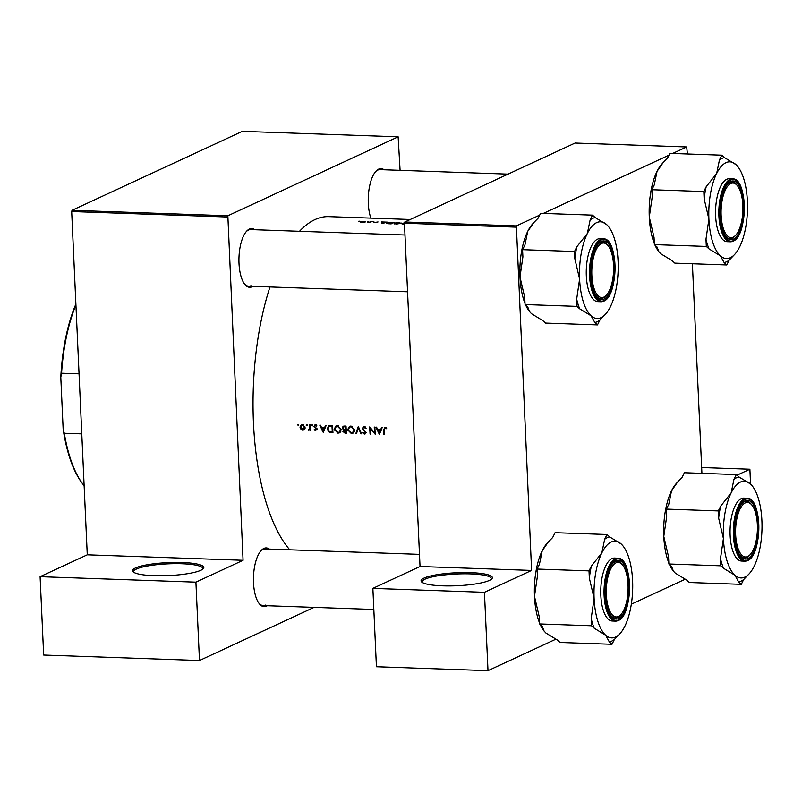 <?xml version="1.0" encoding="UTF-8"?>
<svg xmlns="http://www.w3.org/2000/svg" width="802" height="802" viewBox="0 0 802 802"><rect width="100%" height="100%" fill="white"/><g stroke="black" fill="none" stroke-linecap="round" stroke-linejoin="round"><path stroke-width="1.2" d="M424.007 578.102A35.679 6.486 177.4 0 1 467.025 572.588A35.679 6.486 177.4 0 1 491.796 578.864A35.679 6.486 177.4 0 1 489.41 580.407A35.679 6.486 177.4 0 1 452.879 585.881A35.679 6.486 177.4 0 1 421.732 582.041A35.679 6.486 177.4 0 1 424.007 578.102M491.185 579.385A34.636 6.296 -2.6 0 0 491.355 578.713A34.636 6.296 -2.6 0 0 463.646 573.811A34.636 6.296 -2.6 0 0 425.02 579.174A34.636 6.296 -2.6 0 0 422.163 581.861A34.636 6.296 -2.6 0 0 422.383 582.513M135.478 567.966A35.679 6.486 177.4 0 1 178.495 562.443A35.679 6.486 177.4 0 1 203.267 568.718A35.679 6.486 177.4 0 1 200.881 570.262A35.679 6.486 177.4 0 1 164.35 575.736A35.679 6.486 177.4 0 1 133.202 571.906A35.679 6.486 177.4 0 1 135.478 567.966M202.655 569.25A34.636 6.296 -2.6 0 0 202.826 568.578A34.636 6.296 -2.6 0 0 175.117 563.666A34.636 6.296 -2.6 0 0 136.49 569.029A34.636 6.296 -2.6 0 0 133.633 571.716A34.636 6.296 -2.6 0 0 133.854 572.377M267.297 605.731A29.383 11.719 -88 0 1 266.505 606.172A29.383 11.719 -88 0 1 259.166 603.565A29.383 11.719 -88 0 1 253.482 576.889A29.383 11.719 -88 0 1 261.031 550.683A29.383 11.719 -88 0 1 263.878 548.438A29.383 11.719 -88 0 1 269.292 549.089M419.486 554.372L265.221 548.949A28.341 11.298 92 0 0 262.966 549.43A28.341 11.298 92 0 0 260.62 551.164M252.8 286.354A29.383 11.719 -88 0 1 251.998 286.785A29.383 11.719 -88 0 1 244.66 284.189A29.383 11.719 -88 0 1 238.976 257.512A29.383 11.719 -88 0 1 246.525 231.297A29.383 11.719 -88 0 1 249.382 229.061A29.383 11.719 -88 0 1 254.785 229.713M404.98 234.996L250.725 229.572A28.341 11.298 92 0 0 248.46 230.054A28.341 11.298 92 0 0 246.114 231.778M370.855 218.104A29.383 11.719 -88 0 1 375.827 171.347A29.383 11.719 -88 0 1 378.684 169.112A29.383 11.719 -88 0 1 384.088 169.763M508.077 174.124L380.028 169.623A28.341 11.298 92 0 0 377.772 170.104A28.341 11.298 92 0 0 375.416 171.828M381.622 427.356L380.709 429.631L377.662 429.521L376.549 427.175L375.897 427.155L379.396 434.453L382.283 427.386L381.622 427.356M363.998 426.554L362.173 428.438L365.321 432.509L364.389 433.381L363.015 432.408L362.494 432.829L364.369 434.113L365.923 432.499L362.775 428.468L364.038 427.296L365.572 428.549L366.123 428.198L363.998 426.554L363.176 426.714M365.08 426.644L363.416 427.416L364.98 426.854M365.652 433.511L365.1 433.962M365.892 432.238L364.389 433.381M361.612 433.832L358.283 426.534L355.827 433.621L356.479 433.651L358.404 428.067L360.96 433.802L361.612 433.832M341.201 429.501L337.472 425.621L336.018 425.892L334.123 429.291L337.933 433.18L339.366 432.89L341.201 429.501M332.96 432.819A174.214 69.493 -88 0 1 332.569 425.631L328.72 425.822L327.216 428.95L329.442 432.438L332.96 432.819M312.65 425.441L312.058 424.819L311.527 425.401L312.529 425.832M312.058 424.819L311.527 425.401L312.439 424.98M315.356 424.94L313.993 426.413L316.108 429.05L314.244 429.581L315.547 430.373L316.71 429.04L314.595 426.403L315.417 425.581L316.419 426.173L316.8 425.702L314.745 425.05M314.595 426.403L316.239 425.2M316.68 428.779L315.507 429.732M325.522 425.391L324.609 427.656L321.552 427.556L320.449 425.21L319.787 425.18L323.286 432.478L326.183 425.411L325.522 425.391M385.05 427.296L383.607 429.762A174.214 69.493 92 0 0 383.877 434.614L384.489 434.634A174.214 69.493 -88 0 1 384.208 429.862L385.05 428.037L386.384 428.729L386.714 428.188L384.369 427.416M310.575 430.113A174.214 69.493 -88 0 1 310.294 424.849L309.692 424.829A174.214 69.493 92 0 0 309.783 426.604L309.762 428.398L308.239 429.942L309.923 429.321A174.214 69.493 92 0 0 309.963 430.093L310.575 430.113M309.632 429.742L310.514 429.04M310.775 428.679L308.85 429.501M298.585 424.95L297.993 424.328L297.462 424.91L298.464 425.341M297.993 424.328L297.462 424.91L298.364 424.489M305.071 427.286L302.394 424.479L301.301 424.689L299.978 427.105L300.76 428.99L302.675 429.922L304.499 429.12L305.071 427.286M303.737 429.732L304.499 429.12M307.296 425.25L306.715 424.629L306.174 425.21L307.186 425.641M306.715 424.629L306.174 425.21L307.086 424.789M346.033 426.103L343.176 426.223L342.163 428.017L343.547 429.902L342.855 431.396L345.111 433.25L346.424 433.291A174.214 69.493 -88 0 1 346.033 426.103L344.599 426.794L345.462 426.824A174.214 69.493 92 0 0 345.592 429.501L343.928 429.361L342.765 428.037L343.426 426.935L344.599 426.794M354.664 429.972L350.935 426.093L349.482 426.363L347.587 429.762L351.396 433.651L352.83 433.371L354.664 429.972M375.246 434.313A174.214 69.493 -88 0 1 374.855 427.125L374.253 427.095A174.214 69.493 92 0 0 374.554 432.749L369.682 426.935A174.214 69.493 92 0 0 370.073 434.123L370.674 434.143A174.214 69.493 -88 0 1 370.354 428.499L375.246 434.313M289.763 549.811A174.214 69.493 -88 0 1 269.973 286.956M299.507 231.287A174.214 69.493 -88 0 1 314.965 219.598A174.214 69.493 -88 0 1 328.85 216.63L410.223 219.487M404.579 222.796L401.902 223.838L404.499 224.349M402.764 223.427L403.306 223.668M401.09 223.387L399.065 222.515L394.003 223.146L396.058 224.099L401.421 223.076M387.165 223.568L387.135 222.876L387.777 223.698L391.165 223.888A174.214 69.493 -88 0 1 394.083 222.375L386.754 223.257M381.582 223.547L387.697 222.154L381.311 221.933L381.582 223.547M378.033 221.943L373.662 222.655L378.033 221.943M373.933 221.773L372.81 221.733L373.882 221.673M369.682 222.665A174.214 69.493 -88 0 1 371.807 221.593L371.206 221.573A174.214 69.493 92 0 0 370.494 221.913L367.386 222.565L369.391 222.475A174.214 69.493 92 0 0 369.08 222.645L369.652 222.284M368.589 221.583L367.466 221.542L368.529 221.482M365.401 221.923L363.206 221.292L360.228 222.154L363.968 222.284L365.401 221.923L364.619 221.342M359.867 221.282L358.745 221.242L359.817 221.172M672.657 153.463L686.672 146.966L687.414 153.974M692.397 263.748L701.92 473.36M227.477 217.001L71.679 211.527L72.05 210.304L227.848 215.778L243.066 560.297L195.909 582.162L199.467 660.517L314.083 607.375M71.679 211.527L87.268 554.824L243.066 560.297M516.007 227.136L404.449 223.217L404.82 221.994L516.378 225.913L531.596 570.433L420.037 566.513L372.87 588.387L484.438 592.307L487.997 670.652L555.746 639.244M631.324 604.197L685.048 579.295M487.997 670.652L376.429 666.733L372.87 588.387M404.449 223.217L420.037 566.513M516.378 225.913L539.686 215.106M543.355 213.412L668.988 155.157M686.672 146.966L575.104 143.037L404.82 221.994M484.438 592.307L531.596 570.433M737.018 475.195L749.89 469.23L750.562 484.107M227.848 215.778L398.143 136.821L400.088 170.325M199.467 660.517L43.659 655.033L40.1 576.688L87.268 554.824M72.05 210.304L242.334 131.348L398.143 136.821M258.795 603.054A28.341 11.298 92 0 0 263.236 605.59A28.341 11.298 92 0 0 265.492 605.099M244.289 283.677A28.341 11.298 92 0 0 248.73 286.204A28.341 11.298 92 0 0 250.996 285.723M195.909 582.162L40.1 576.688M382.033 223.437L381.963 221.953M382.063 223.427L382.023 222.435M382.113 223.227L382.043 222.595L384.449 222.685L382.123 223.417L382.043 222.595M384.469 434.343L383.877 434.614M385.281 427.837L385.381 427.336M386.273 427.797L385.501 428.148M362.003 222.264L360.91 221.763L364.8 221.893L362.013 222.415M360.75 222.314L360.91 221.763M393.18 222.495A174.214 69.493 92 0 0 390.865 223.698L387.737 222.906L393.191 222.806M388.409 223.768L387.737 222.906M396.318 223.928L394.604 223.167L398.784 222.655L400.489 223.367L396.328 224.109M394.363 223.908L394.604 223.167M404.328 224.349L402.504 223.848L404.85 223.648M403.937 223.638L403.346 223.126L403.927 223.427M325.432 427.276L324.609 427.656M323.256 431.085L321.913 428.298L324.319 428.388L323.256 431.085L324.068 430.704M323.386 427.616L321.913 428.298M325.141 428.007L324.319 428.388M325.301 427.596L324.79 427.576M317.181 429.621L315.888 428.819M314.795 429.331L314.244 429.581M316.489 428.298L315.918 428.569M314.835 426.965L314.264 427.235M314.635 426.113L313.993 426.413M310.554 429.812L309.963 430.093M310.404 429.381L308.239 429.942M310.454 428.078L309.762 428.398M304.459 429.17L302.675 429.922M304.309 429.17L303.607 429.05M301.341 428.719L300.76 428.99M300.59 426.824L299.978 427.105M301.823 425.18L302.244 424.479M302.645 429.281L300.59 427.115L302.424 425.13L304.469 427.255L302.645 429.281L305.071 428.368M303.266 424.519L301.592 425.291L303.367 424.689M305.041 426.985L304.469 427.255M330.514 431.947L329.442 432.438M327.817 428.669L327.216 428.95M329.111 426.514L329.672 425.581M331.998 426.353A174.214 69.493 92 0 0 332.309 432.067L329.752 431.777L327.817 428.97L329.311 426.443L332.589 426.083M332.89 431.797L332.309 432.067M340.098 432.408L337.933 433.18M339.537 432.438L338.745 432.328M334.725 429.01L334.123 429.291M336.138 426.664L336.9 425.641M337.853 432.448L334.735 429.311L336.259 426.604L337.522 426.363L340.599 429.481L339.066 432.208L337.853 432.448M338.634 425.852L337.522 426.363M338.213 425.722L336.259 426.604M341.181 429.21L340.599 429.481M339.066 432.208L340.86 431.366M343.487 431.105L342.855 431.396M344.499 430.644L345.201 429.13M344.519 429.451L343.547 429.902M342.785 427.727L342.163 428.017M343.857 426.734L344.148 426.042M345.772 432.539L343.467 431.406L344.068 430.363L345.632 430.243A174.214 69.493 92 0 0 345.772 432.539L346.354 432.268M346.213 429.772L345.231 430.223M346.193 429.481L344.068 430.363M346.223 429.962L345.632 430.243M346.183 429.23L345.592 429.501M345.321 426.083L343.426 426.935M346.053 426.554L345.462 426.824M353.562 432.88L351.396 433.651M353 432.91L352.208 432.799M348.188 429.481L347.587 429.762M349.602 427.145L350.364 426.123M351.316 432.92L348.198 429.782L349.722 427.085L350.985 426.834L354.063 429.952L352.529 432.679L351.316 432.92M352.098 426.323L350.985 426.834M351.677 426.193L349.722 427.085M354.644 429.692L354.063 429.952M352.529 432.679L354.324 431.837M361.491 433.561L360.96 433.802M358.935 427.827L358.404 428.067M356.609 433.26L355.827 433.621M365.752 433.341L365.181 433.15M363.126 432.549L362.494 432.829M365.401 431.296L364.82 431.566M364.509 430.524L363.877 430.814M362.805 428.148L362.173 428.438M363.867 427.205L364.128 426.564M370.875 428.258L370.354 428.499M370.654 433.852L370.073 434.123M375.135 432.478L374.554 432.749M381.531 429.25L380.709 429.631M379.356 433.06L378.013 430.273L380.419 430.363L379.356 433.06L380.168 432.679M379.496 429.591L378.013 430.273M381.241 429.982L380.419 430.363M381.401 429.561L380.89 429.551M749.89 469.23L701.65 467.536M742.852 205.312A27.288 10.887 92 0 0 737.599 185.954A27.288 10.887 92 0 0 726.091 188.57A27.288 10.887 92 0 0 721.148 215.377A27.288 10.887 92 0 0 735.865 235.066A27.288 10.887 92 0 0 742.852 205.312M737.218 185.493A28.341 11.298 92 0 0 732.036 181.994A28.341 11.298 92 0 0 729.77 182.475A28.341 11.298 92 0 0 727.424 184.199A28.341 11.298 -88 0 1 732.036 181.994A28.341 11.298 -88 0 1 736.848 184.981L737.599 185.954M735.865 235.066L735.053 235.978A28.341 11.298 -88 0 1 730.041 238.625A28.341 11.298 -88 0 1 725.599 236.099A28.341 11.298 92 0 0 730.041 238.625A28.341 11.298 92 0 0 732.306 238.144A28.341 11.298 92 0 0 735.464 235.497M726.802 264.961L674.863 263.136L672.166 260.7L660.768 253.743L658.873 251.718L657.069 247.046L654.372 244.61L706.311 246.435L708.998 248.871L720.396 255.838L724.106 262.525L726.802 264.961L729.168 260.179L735.013 254.044A48.391 19.298 -88 0 1 720.396 255.838A48.391 19.298 -88 0 1 708.908 219.126L705.981 239.217L706.311 246.435M716.657 173.503A48.391 19.298 -88 0 1 725.99 162.676A48.391 19.298 -88 0 1 735.905 164.58L724.507 157.623L721.81 155.187L719.444 159.969L716.657 173.503L706.181 186.766L703.815 191.548L704.146 198.776L708.908 219.126A48.391 19.298 92 0 1 716.657 173.503M724.507 157.623A52.581 20.972 92 0 0 721.96 158.415A52.581 20.972 92 0 0 719.444 159.969M730.692 181.473A29.383 11.719 -88 0 1 743.685 204.921A29.383 11.719 -88 0 1 733.309 239.207A29.383 11.719 -88 0 1 725.97 236.61A29.383 11.719 -88 0 1 720.286 209.934A29.383 11.719 -88 0 1 727.835 183.718A29.383 11.719 -88 0 1 730.692 181.473M726.752 179.277A31.489 12.561 92 0 0 715.554 212.901A31.489 12.561 92 0 0 727.043 241.673L730.321 241.783A31.489 12.561 -88 0 1 718.823 213.021A31.489 12.561 -88 0 1 730.02 179.397A31.489 12.561 -88 0 1 732.527 178.856L729.259 178.746A31.489 12.561 92 0 0 726.752 179.277M654.372 244.61L654.041 237.392L649.279 217.031L652.206 196.941L651.876 189.723L654.252 184.941L657.028 171.407L663.104 162.646L667.515 158.144L669.881 153.362L721.81 155.187M651.876 189.723L703.815 191.548M737.91 166.756L735.905 164.58A48.391 19.298 -88 0 1 738.071 166.956A48.391 19.298 -88 0 1 747.394 201.282A48.391 19.298 -88 0 1 739.644 246.916A48.391 19.298 -88 0 1 735.013 254.044M742.351 174.796L741.639 173.102M658.773 251.577A48.391 19.298 -88 0 1 658.602 251.357A48.391 19.298 -88 0 1 655.044 245.222M654.322 243.517A48.391 19.298 -88 0 1 649.279 217.031A48.391 19.298 -88 0 1 657.028 171.407A48.391 19.298 -88 0 1 661.66 164.27L663.104 162.646M724.106 262.525A52.581 20.972 92 0 0 729.168 260.179M706.181 186.766A52.581 20.972 92 0 0 704.146 198.776M705.981 239.217A52.581 20.972 92 0 0 708.998 248.871M613.55 265.262A27.288 10.887 92 0 0 608.287 245.903A27.288 10.887 92 0 0 596.778 248.52A27.288 10.887 92 0 0 591.846 275.327A27.288 10.887 92 0 0 606.563 295.016A27.288 10.887 92 0 0 613.55 265.262M607.916 245.442A28.341 11.298 92 0 0 602.733 241.943A28.341 11.298 92 0 0 600.467 242.425A28.341 11.298 92 0 0 598.122 244.149A28.341 11.298 -88 0 1 602.733 241.943A28.341 11.298 -88 0 1 607.545 244.931L608.287 245.903M606.563 295.016L605.751 295.928A28.341 11.298 -88 0 1 600.738 298.575A28.341 11.298 -88 0 1 596.297 296.048A28.341 11.298 92 0 0 600.738 298.575A28.341 11.298 92 0 0 602.994 298.093A28.341 11.298 92 0 0 606.162 295.447M608.608 226.705L606.603 224.53A48.391 19.298 -88 0 1 608.768 226.906A48.391 19.298 -88 0 1 618.091 261.231A48.391 19.298 92 0 1 610.342 306.865A48.391 19.298 -88 0 1 605.711 313.993A48.391 19.298 -88 0 1 601.009 317.692A48.391 19.298 -88 0 1 591.094 315.787L594.803 322.474L597.49 324.91L599.866 320.128L605.711 313.993M594.803 322.474A52.581 20.972 92 0 0 597.35 321.682A52.581 20.972 92 0 0 599.866 320.128M604.006 299.156A29.383 11.719 -88 0 1 596.668 296.56A29.383 11.719 -88 0 1 590.984 269.883A29.383 11.719 -88 0 1 598.533 243.668A29.383 11.719 -88 0 1 601.39 241.432A29.383 11.719 -88 0 1 614.382 264.871A29.383 11.719 -88 0 1 604.006 299.156M603.224 238.806L599.956 238.695A31.489 12.561 92 0 0 597.44 239.227A31.489 12.561 92 0 0 586.252 272.85A31.489 12.561 92 0 0 597.741 301.622L601.009 301.742A31.489 12.561 -88 0 1 589.52 272.971A31.489 12.561 -88 0 1 600.718 239.347A31.489 12.561 -88 0 1 603.224 238.806C618.563 237.693 618.643 295.988 603.756 301.151L601.009 301.742A31.489 12.561 -88 0 0 603.525 301.201M529.46 311.527A48.391 19.298 -88 0 1 529.3 311.306L531.465 313.692L542.864 320.65L545.561 323.086L597.49 324.91M579.696 308.82L591.094 315.787A48.391 19.298 -88 0 1 579.605 279.076L576.678 299.166L576.999 306.384L579.696 308.82A52.581 20.972 92 0 1 576.678 299.166M529.571 311.667L527.766 306.996L525.069 304.56L576.999 306.384M525.069 304.56L524.739 297.341L519.977 276.981L522.904 256.901L522.573 249.673L574.513 251.507L574.844 258.725L579.605 279.076A48.391 19.298 -88 0 1 587.355 233.452L576.879 246.715L574.513 251.507M522.573 249.673L524.939 244.891L527.726 231.357L533.801 222.595L538.202 218.094L540.578 213.312L592.508 215.136L590.142 219.918L587.355 233.452A48.391 19.298 -88 0 1 606.603 224.53L595.204 217.573L592.508 215.136M613.049 234.745L612.327 233.051M525.019 303.467A48.391 19.298 -88 0 1 519.977 276.981A48.391 19.298 -88 0 1 527.726 231.357A48.391 19.298 -88 0 1 532.358 224.229L533.801 222.595M529.3 311.306A48.391 19.298 -88 0 1 525.741 305.171M595.204 217.573A52.581 20.972 92 0 0 590.142 219.918M576.879 246.715A52.581 20.972 92 0 0 574.844 258.725M623.114 546.082L621.109 543.916A48.391 19.298 -88 0 1 623.274 546.292A48.391 19.298 -88 0 1 632.598 580.618A48.391 19.298 92 0 1 624.838 626.242A48.391 19.298 -88 0 1 620.217 633.379A48.391 19.298 -88 0 1 615.515 637.069A48.391 19.298 -88 0 1 605.6 635.164L609.299 641.851L611.996 644.287L614.362 639.505L620.217 633.379M609.299 641.851A52.581 20.972 92 0 0 611.846 641.059A52.581 20.972 92 0 0 614.362 639.505M618.512 618.543A29.383 11.719 -88 0 1 611.174 615.936A29.383 11.719 -88 0 1 605.48 589.259A29.383 11.719 -88 0 1 613.029 563.054A29.383 11.719 -88 0 1 615.886 560.809A29.383 11.719 -88 0 1 628.888 584.257A29.383 11.719 -88 0 1 618.512 618.543M614.974 561.801A28.341 11.298 92 0 0 612.628 563.535A28.341 11.298 -88 0 1 617.229 561.32A28.341 11.298 92 0 0 614.974 561.801M621.069 614.392A27.288 10.887 92 0 0 628.046 584.638A27.288 10.887 92 0 0 622.793 565.29A27.288 10.887 92 0 0 611.284 567.896A27.288 10.887 92 0 0 606.342 594.703A27.288 10.887 92 0 0 621.069 614.392L620.257 615.314A28.341 11.298 -88 0 1 615.244 617.961A28.341 11.298 -88 0 1 610.803 615.425A28.341 11.298 92 0 0 615.244 617.961A28.341 11.298 92 0 0 617.5 617.47A28.341 11.298 92 0 0 620.658 614.833M617.73 558.192L614.462 558.072A31.489 12.561 92 0 0 611.946 558.613A31.489 12.561 92 0 0 600.748 592.237A31.489 12.561 92 0 0 612.247 620.999L615.515 621.119A31.489 12.561 -88 0 1 604.026 592.347A31.489 12.561 -88 0 1 615.214 558.723A31.489 12.561 -88 0 1 617.73 558.192C633.069 557.069 633.149 615.365 618.262 620.537L615.515 621.119A31.489 12.561 -88 0 0 618.021 620.578M539.576 623.946L539.245 616.728L534.483 596.367L537.41 576.277L537.079 569.059L589.019 570.884L589.34 578.102L594.112 598.462L591.174 618.553L591.505 625.771L539.576 623.946L542.262 626.382L544.077 631.044L545.972 633.069L557.37 640.026L560.057 642.462L611.996 644.287M591.505 625.771L594.202 628.207L605.6 635.164A48.391 19.298 -88 0 1 594.112 598.462A48.391 19.298 -88 0 1 601.861 552.839L591.385 566.102L589.019 570.884M537.079 569.059L539.445 564.277L542.232 550.743L548.307 541.982L552.708 537.47L555.074 532.688L607.014 534.513L604.648 539.295L601.861 552.839A48.391 19.298 -88 0 1 621.109 543.916L609.71 536.949L607.014 534.513M627.555 554.132L626.833 552.438M539.525 622.853A48.391 19.298 -88 0 1 534.483 596.367A48.391 19.298 -88 0 1 542.232 550.743A48.391 19.298 -88 0 1 546.864 543.606L548.307 541.982M543.967 630.903A48.391 19.298 -88 0 1 543.796 630.693A48.391 19.298 -88 0 1 540.237 624.547M622.422 564.819A28.341 11.298 92 0 0 617.229 561.32A28.341 11.298 -88 0 1 622.051 564.317L622.793 565.29M609.71 536.949A52.581 20.972 92 0 0 604.648 539.295M591.385 566.102A52.581 20.972 92 0 0 589.34 578.102M591.174 618.553A52.581 20.972 92 0 0 594.202 628.207M741.299 584.337L689.369 582.513L686.672 580.077L675.274 573.119L673.379 571.094L671.575 566.433L668.878 563.996L720.808 565.821L723.504 568.257L734.903 575.214L738.602 581.901L741.299 584.337L743.665 579.555L749.519 573.43A48.391 19.298 -88 0 1 734.903 575.214A48.391 19.298 -88 0 1 723.414 538.513L720.487 558.603L720.808 565.821M731.163 492.879A48.391 19.298 -88 0 1 740.497 482.052A48.391 19.298 -88 0 1 750.411 483.957L739.013 477L736.316 474.563L733.95 479.345L731.163 492.879L720.687 506.152L718.321 510.934L718.642 518.152L723.414 538.513A48.391 19.298 92 0 1 731.163 492.879M739.013 477A52.581 20.972 92 0 0 736.467 477.791A52.581 20.972 92 0 0 733.95 479.345M745.188 500.859A29.383 11.719 -88 0 1 758.191 524.308A29.383 11.719 -88 0 1 747.815 558.593A29.383 11.719 -88 0 1 740.477 555.986A29.383 11.719 -88 0 1 734.792 529.31A29.383 11.719 -88 0 1 742.331 503.105A29.383 11.719 -88 0 1 745.188 500.859M750.371 554.443A27.288 10.887 92 0 0 757.359 524.688A27.288 10.887 92 0 0 752.096 505.33A27.288 10.887 92 0 0 740.587 507.947A27.288 10.887 92 0 0 735.655 534.754A27.288 10.887 92 0 0 750.371 554.443L749.559 555.365A28.341 11.298 -88 0 1 744.547 558.012A28.341 11.298 -88 0 1 740.106 555.475A28.341 11.298 92 0 0 744.547 558.012A28.341 11.298 92 0 0 746.802 557.52A28.341 11.298 92 0 0 749.97 554.874M751.725 504.869A28.341 11.298 92 0 0 746.532 501.37A28.341 11.298 92 0 0 744.276 501.851A28.341 11.298 92 0 0 741.93 503.586A28.341 11.298 -88 0 1 746.532 501.37A28.341 11.298 -88 0 1 751.354 504.368L752.096 505.33M741.248 498.664A31.489 12.561 92 0 0 730.061 532.287A31.489 12.561 92 0 0 741.549 561.049L744.817 561.169A31.489 12.561 -88 0 1 733.329 532.398A31.489 12.561 -88 0 1 744.517 498.774A31.489 12.561 -88 0 1 747.033 498.242L743.765 498.122A31.489 12.561 92 0 0 741.248 498.664M668.878 563.996L668.547 556.778L663.785 536.418L666.713 516.328L666.382 509.11L668.748 504.328L671.535 490.784L677.61 482.022L682.011 477.521L684.377 472.739L736.316 474.563M666.382 509.11L718.321 510.934M752.416 486.132L750.411 483.957A48.391 19.298 -88 0 1 752.577 486.343A48.391 19.298 -88 0 1 761.9 520.668A48.391 19.298 -88 0 1 754.151 566.292A48.391 19.298 -88 0 1 749.519 573.43M756.857 494.182L756.136 492.488M673.269 570.954A48.391 19.298 -88 0 1 673.109 570.743A48.391 19.298 -88 0 1 669.54 564.598M668.828 562.904A48.391 19.298 -88 0 1 663.785 536.418A48.391 19.298 -88 0 1 671.535 490.784A48.391 19.298 -88 0 1 676.166 483.656L677.61 482.022M738.602 581.901A52.581 20.972 92 0 0 743.665 579.555M720.687 506.152A52.581 20.972 92 0 0 718.642 518.152M720.487 558.603A52.581 20.972 92 0 0 723.504 568.257M63.147 429.15L64.29 433.27A113.343 45.213 92 0 0 83.097 484.428L82.345 483.456A112.29 44.792 -88 0 1 63.147 429.15L60.792 377.281A112.29 44.792 -88 0 1 75.879 304.088M81.774 433.882L64.29 433.27M79.047 373.842L61.564 373.231L60.792 377.281M75.919 304.93A113.343 45.213 92 0 0 61.564 373.231M83.097 484.428A113.343 45.213 92 0 0 84.13 485.721M384.198 429.491L383.607 429.762M315.868 427.687L315.186 427.997M310.364 426.323L309.783 426.604M332.91 432.168L331.597 432.769M332.569 425.702L331.226 426.323M346.384 432.659L345.111 433.25M732.827 241.252A31.489 12.561 -88 0 1 730.321 241.783L733.068 241.201C747.955 236.039 747.865 177.743 732.527 178.856M730.622 180.039A30.857 12.311 92 0 0 719.725 216.029A30.857 12.311 92 0 0 733.379 240.65A30.857 12.311 92 0 0 744.266 204.65A30.857 12.311 92 0 0 730.622 180.039M604.076 300.6A30.857 12.311 92 0 0 614.964 264.6A30.857 12.311 92 0 0 601.32 239.988A30.857 12.311 92 0 0 590.422 275.978A30.857 12.311 92 0 0 604.076 300.6M618.573 619.986A30.857 12.311 92 0 0 629.47 583.986A30.857 12.311 92 0 0 615.826 559.365A30.857 12.311 92 0 0 604.929 595.365A30.857 12.311 92 0 0 618.573 619.986M747.334 560.628A31.489 12.561 -88 0 1 744.817 561.169L747.564 560.578C762.451 555.415 762.371 497.13 747.033 498.242M745.128 499.415A30.857 12.311 92 0 0 734.231 535.415A30.857 12.311 92 0 0 747.875 560.037A30.857 12.311 92 0 0 758.772 524.037A30.857 12.311 92 0 0 745.128 499.415M315.757 429.682L317.402 428.92M315.036 425.661L316.71 424.89M364.87 433.291L366.484 432.539M407.556 291.788L248.73 286.204M263.236 605.59L373.832 609.47"/></g></svg>
